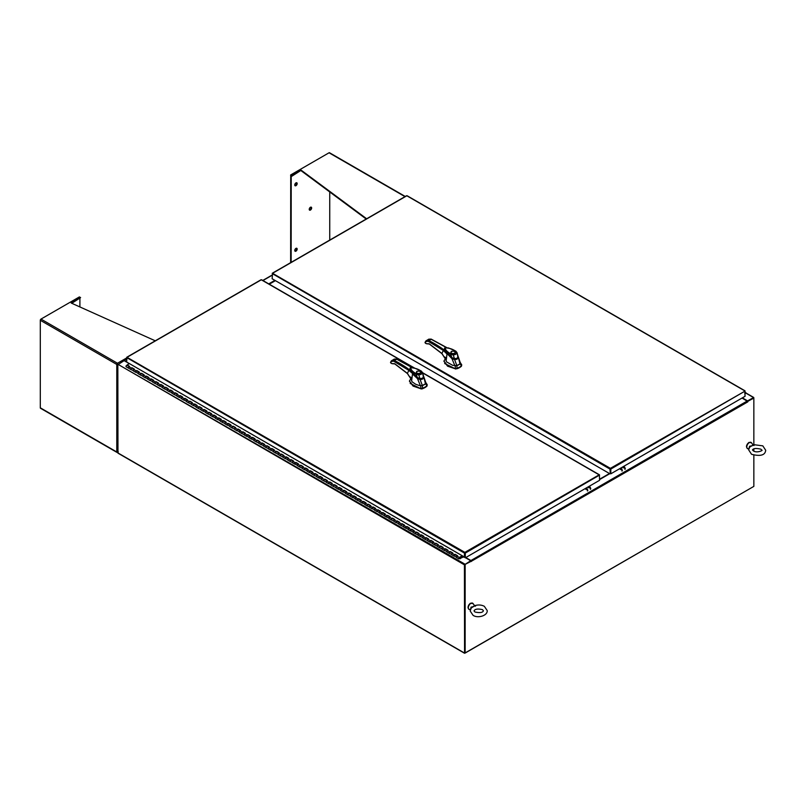<?xml version="1.0" encoding="UTF-8"?>
<svg xmlns="http://www.w3.org/2000/svg" width="806" height="806" viewBox="0 0 806 806"><rect width="100%" height="100%" fill="white"/><g stroke="black" fill="none" stroke-linecap="round" stroke-linejoin="round"><path stroke-width="1.21" d="M463.762 556.805L459.521 558.729M129.353 363.657L127.157 362.388M126.613 362.075L124.114 360.635L117.837 364.745L117.968 453.163L464.558 653.263L753.439 486.623M464.558 653.263L464.427 564.845L470.704 560.734L465.485 557.722M464.73 556.865L464.941 557.409L464.034 557.268M464.85 564.532L470.704 560.734M742.366 397.862L747.585 400.874L753.731 397.469L745.782 392.885M747.434 401.207L753.479 397.912M464.81 652.82L464.79 564.633M753.731 397.469L753.852 398.093L747.565 401.428M275.229 280.559L269.103 284.095M126.613 361.733L124.064 360.665M274.876 280.347L268.741 283.883M464.427 564.845L117.837 364.252L464.85 564.109M742.064 398.043L747.827 401.569M599.563 479.59L609.759 473.696M471.188 561.288L464.79 564.563L470.825 561.077L471.369 561.47L470.946 560.523L465.787 557.551M465.153 564.774L465.153 653.062L753.852 486.381L753.852 455.229M464.79 564.563L465.153 653.062M753.852 451.159L753.852 448.841M753.852 444.811L753.852 398.093L747.515 401.338M610.394 468.346L745.087 391.061L406.829 195.777L272.549 273.294L610.394 468.346L610.323 473.606L609.961 469.072L272.257 273.607M609.961 473.807L272.136 278.765L272.549 273.294M744.663 390.829L745.087 396.29L610.817 473.807L610.817 469.072L744.956 391.142M610.464 468.87L610.817 473.807M413.659 367.748L261.305 279.793L127.036 357.31L464.871 552.362L464.447 557.027L464.447 553.087L126.744 357.622M464.447 557.027L126.613 361.985L127.036 357.31M599.432 475.157L599.563 480.316L465.304 557.823L465.304 553.087L599.563 475.077L422.576 372.896M464.941 552.886L465.304 557.823M275.41 280.659L269.275 284.196M599.563 479.227L609.447 473.515M753.993 445.567C753.953 444.821 752.582 445.295 749.902 446.987L749.268 448.156L749.56 446.252L752.441 445.678L752.723 444.529L751.514 442.806A3.587 2.065 120 0 0 749.389 442.565A3.587 2.065 120 0 0 746.88 446.141A3.587 2.065 120 0 0 748.059 448.801L748.804 448.861M749.046 448.207L749.56 446.252M475.54 606.183C475.399 605.558 474.019 606.132 471.399 607.905L470.805 609.074L471.047 607.15L473.898 606.485L474.22 605.246L473.062 603.573A3.587 2.065 120 0 0 470.785 603.412A3.587 2.065 120 0 0 468.397 606.999A3.587 2.065 120 0 0 469.596 609.568L470.392 609.628M470.613 609.064L471.047 607.15M745.087 392.865L745.087 393.61M745.087 392.512L745.752 392.572L745.087 393.973M454.322 556.15L453.959 555.465L454.957 554.639L457.193 555.928M457.365 556.029L456.377 556.855L456.73 557.54M449.496 553.359L449.133 552.674L450.131 551.848L452.368 553.138M452.539 553.238L451.551 554.065L451.914 554.75M444.67 550.579L444.318 549.894L445.305 549.067L447.542 550.357M447.723 550.458L446.726 551.284L447.088 551.969M439.854 547.788L439.492 547.103L440.479 546.277L442.716 547.566M442.897 547.677L441.9 548.503L442.262 549.188M435.028 545.007L434.666 544.322L435.663 543.496L437.89 544.785M438.071 544.886L437.074 545.712L437.436 546.397M430.203 542.216L429.84 541.541L430.837 540.705L433.074 542.005M433.245 542.106L432.258 542.932L432.61 543.617M425.377 539.436L425.024 538.751L426.011 537.924L428.248 539.214M428.419 539.315L427.432 540.141L427.795 540.826M420.551 536.655L420.198 535.97L421.185 535.144L423.422 536.433M423.603 536.534L422.606 537.36L422.969 538.045M415.735 533.864L415.372 533.179L416.359 532.353L418.596 533.643M418.777 533.743L417.78 534.58L418.143 535.255M410.909 531.083L410.546 530.398L411.544 529.572L413.78 530.862M413.952 530.963L412.964 531.789L413.317 532.474M406.083 528.293L405.72 527.608L406.718 526.781L408.954 528.071M409.126 528.182L408.138 529.008L408.501 529.693M401.257 525.512L400.904 524.827L401.892 524.001L404.128 525.29M404.31 525.391L403.312 526.217L403.675 526.902M396.441 522.731L396.078 522.046L397.066 521.21L399.302 522.51M399.484 522.61L398.486 523.437L398.849 524.122M391.615 519.941L391.253 519.255L392.25 518.429L394.477 519.719M394.658 519.82L393.66 520.646L394.023 521.331M386.789 517.16L386.427 516.475L387.424 515.649L389.661 516.938M389.832 517.039L388.845 517.865L389.197 518.55M381.963 514.369L381.601 513.684L382.598 512.858L384.835 514.147M385.006 514.248L384.019 515.084L384.381 515.759M377.137 511.588L376.785 510.903L377.772 510.077L380.009 511.367M380.19 511.467L379.193 512.294L379.555 512.979M372.322 508.798L371.959 508.112L372.946 507.286L375.183 508.576M375.364 508.687L374.367 509.513L374.73 510.198M367.496 506.017L367.133 505.332L368.13 504.506L370.367 505.795M370.538 505.896L369.541 506.722L369.904 507.407M362.67 503.236L362.307 502.551L363.305 501.725L365.541 503.015M365.712 503.115L364.725 503.941L365.078 504.627M357.844 500.445L357.491 499.76L358.479 498.934L360.715 500.224M360.887 500.325L359.899 501.151L360.262 501.836M353.018 497.665L352.665 496.98L353.653 496.153L355.889 497.443M356.071 497.544L355.073 498.37L355.436 499.055M348.202 494.874L347.839 494.189L348.837 493.363L351.063 494.652M351.245 494.753L350.247 495.589L350.61 496.274M343.376 492.093L343.013 491.408L344.011 490.582L346.248 491.872M346.419 491.972L345.431 492.798L345.784 493.484M338.55 489.302L338.188 488.627L339.185 487.791L341.422 489.081M341.593 489.192L340.606 490.018L340.968 490.703M333.724 486.522L333.372 485.837L334.359 485.01L336.596 486.3M336.777 486.401L335.78 487.227L336.142 487.912M328.908 483.741L328.546 483.056L329.533 482.23L331.77 483.519M331.951 483.62L330.954 484.446L331.316 485.131M324.083 480.95L323.72 480.265L324.717 479.439L326.944 480.729M327.125 480.829L326.128 481.656L326.49 482.341M319.257 478.17L318.894 477.484L319.891 476.658L322.128 477.948M322.299 478.049L321.312 478.875L321.665 479.56M314.431 475.379L314.068 474.694L315.065 473.868L317.302 475.157M317.473 475.258L316.486 476.094L316.849 476.779M309.605 472.598L309.252 471.913L310.239 471.087L312.476 472.376M312.657 472.477L311.66 473.303L312.023 473.988M304.789 469.807L304.426 469.132L305.414 468.296L307.65 469.596M307.832 469.697L306.834 470.523L307.197 471.208M299.963 467.027L299.6 466.342L300.598 465.515L302.834 466.805M303.006 466.906L302.008 467.732L302.371 468.417M295.137 464.246L294.774 463.561L295.772 462.735L298.008 464.024M298.18 464.125L297.192 464.951L297.545 465.636M290.311 461.455L289.959 460.77L290.946 459.944L293.183 461.234M293.354 461.334L292.366 462.16L292.729 462.846M285.495 458.674L285.133 457.989L286.12 457.163L288.357 458.453M288.538 458.554L287.541 459.38L287.903 460.065M280.669 455.884L280.307 455.199L281.304 454.372L283.531 455.662M283.712 455.773L282.715 456.599L283.077 457.284M275.843 453.103L275.481 452.418L276.478 451.592L278.715 452.881M278.886 452.982L277.899 453.808L278.251 454.493M271.018 450.322L270.655 449.637L271.652 448.801L273.889 450.101M274.06 450.201L273.073 451.028L273.435 451.713M266.192 447.531L265.839 446.846L266.826 446.02L269.063 447.31M269.244 447.411L268.247 448.237L268.61 448.922M261.376 444.751L261.013 444.066L262 443.24L264.237 444.529M264.418 444.63L263.421 445.456L263.784 446.141M256.55 441.96L256.187 441.275L257.185 440.449L259.411 441.738M259.592 441.839L258.595 442.675L258.958 443.35M251.724 439.179L251.361 438.494L252.359 437.668L254.595 438.958M254.767 439.058L253.779 439.885L254.132 440.57M246.898 436.389L246.535 435.703L247.533 434.877L249.769 436.167M249.941 436.278L248.953 437.104L249.316 437.789M242.072 433.608L241.719 432.923L242.707 432.097L244.943 433.386M245.125 433.487L244.127 434.313L244.49 434.998M237.256 430.827L236.893 430.142L237.881 429.306L240.117 430.606M240.299 430.706L239.301 431.532L239.664 432.218M232.43 428.036L232.068 427.351L233.065 426.525L235.302 427.815M235.473 427.915L234.475 428.742L234.838 429.427M227.604 425.256L227.242 424.571L228.239 423.744L230.476 425.034M230.647 425.135L229.66 425.961L230.012 426.646M222.778 422.465L222.426 421.78L223.413 420.954L225.65 422.243M225.821 422.344L224.834 423.18L225.196 423.855M217.963 419.684L217.6 418.999L218.587 418.173L220.824 419.463M221.005 419.563L220.008 420.389L220.37 421.075M213.137 416.893L212.774 416.208L213.771 415.382L215.998 416.672M216.179 416.783L215.182 417.609L215.545 418.294M208.311 414.113L207.948 413.428L208.945 412.601L211.182 413.891M211.353 413.992L210.366 414.818L210.719 415.503M203.485 411.332L203.122 410.647L204.12 409.821L206.356 411.11M206.527 411.211L205.54 412.037L205.903 412.722M198.659 408.541L198.306 407.856L199.294 407.03L201.53 408.32M201.712 408.42L200.714 409.247L201.077 409.932M193.843 405.761L193.48 405.075L194.468 404.249L196.704 405.539M196.886 405.64L195.888 406.466L196.251 407.151M189.017 402.97L188.654 402.285L189.652 401.459L191.878 402.748M192.06 402.849L191.062 403.685L191.425 404.37M184.191 400.189L183.828 399.504L184.826 398.678L187.063 399.967M187.234 400.068L186.246 400.894L186.599 401.579M179.365 397.398L179.003 396.723L180 395.887L182.237 397.177M182.408 397.287L181.421 398.114L181.783 398.799M174.539 394.618L174.187 393.933L175.174 393.106L177.411 394.396M177.592 394.497L176.595 395.323L176.957 396.008M169.723 391.837L169.361 391.152L170.348 390.326L172.585 391.615M172.766 391.716L171.769 392.542L172.131 393.227M164.898 389.046L164.535 388.361L165.532 387.535L167.769 388.824M167.94 388.925L166.943 389.751L167.305 390.436M160.072 386.265L159.709 385.58L160.706 384.754L162.943 386.044M163.114 386.145L162.127 386.971L162.48 387.656M155.246 383.475L154.893 382.79L155.88 381.963L158.117 383.253M158.288 383.354L157.301 384.19L157.664 384.875M150.43 380.694L150.067 380.009L151.054 379.183L153.291 380.472M153.472 380.573L152.475 381.399L152.838 382.084M145.604 377.903L145.241 377.228L146.239 376.392L148.465 377.692M148.647 377.792L147.649 378.619L148.012 379.304M140.778 375.122L140.415 374.437L141.413 373.611L143.649 374.901M143.821 375.002L142.833 375.828L143.186 376.513M135.952 372.342L135.589 371.657L136.587 370.831L138.823 372.12M138.995 372.221L138.007 373.047L138.37 373.732M131.126 369.551L130.774 368.866L131.761 368.04L133.998 369.329M134.179 369.43L133.181 370.256L133.544 370.941M129.172 366.549L126.935 365.259L125.948 366.085L126.31 366.77M129.353 366.649L128.356 367.476L128.718 368.161M459.763 558.427L463.601 556.543M460.367 558.739L459.924 558.044M462.483 555.898L459.349 557.812L459.138 558.528L459.954 557.812L458.926 558.901L459.349 557.46L462.271 555.777M456.337 557.117L457.546 555.717L455.128 554.327L453.929 555.717L456.337 557.117M451.511 554.327L452.72 552.936L450.312 551.546L449.708 551.888L449.274 553.329L451.511 554.327M446.685 551.546L447.894 550.155L445.486 548.755L444.277 550.155L446.685 551.546M441.869 548.755L443.068 547.365L440.66 545.974L440.056 546.317L439.633 547.758L441.869 548.755M437.043 545.974L438.252 544.584L435.834 543.194L435.23 543.536L434.807 544.967L437.043 545.974M432.218 543.194L433.427 541.793L431.009 540.403L429.81 541.793L432.218 543.194M427.392 540.403L428.601 539.013L426.193 537.622L425.588 537.965L425.155 539.405L427.392 540.403M422.576 537.622L423.775 536.222L421.367 534.831L420.158 536.222L422.576 537.622M417.75 534.831L418.949 533.441L416.541 532.051L415.936 532.393L415.513 533.834L417.75 534.831M412.924 532.051L414.133 530.66L411.715 529.26L410.516 530.66L412.924 532.051M408.098 529.26L409.307 527.87L406.889 526.479L405.69 527.87L408.098 529.26M403.272 526.479L404.481 525.089L402.073 523.698L401.469 524.041L401.045 525.472L403.272 526.479M398.456 523.698L399.655 522.298L397.247 520.908L396.038 522.298L398.456 523.698M393.63 520.908L394.829 519.517L392.421 518.127L391.817 518.47L391.394 519.91L393.63 520.908M388.804 518.127L390.013 516.727L387.595 515.336L386.396 516.727L388.804 518.127M383.978 515.336L385.187 513.946L382.779 512.556L382.175 512.898L381.742 514.339L383.978 515.336M379.152 512.556L380.361 511.165L377.954 509.765L376.745 511.165L379.152 512.556M374.337 509.765L375.536 508.374L373.128 506.984L371.919 508.374L374.337 509.765M369.511 506.984L370.72 505.594L368.302 504.203L367.697 504.546L367.274 505.987L369.511 506.984M364.685 504.203L365.894 502.803L363.476 501.413L362.277 502.803L364.685 504.203M359.859 501.413L361.068 500.022L358.66 498.632L358.055 498.974L357.622 500.415L359.859 501.413M355.043 498.632L356.242 497.242L353.834 495.841L352.625 497.242L355.043 498.632M350.217 495.841L351.416 494.451L349.008 493.06L348.404 493.403L347.98 494.844L350.217 495.841M345.391 493.06L346.6 491.67L344.182 490.27L342.983 491.67L345.391 493.06M340.565 490.27L341.774 488.879L339.356 487.489L338.157 488.879L340.565 490.27M335.739 487.489L336.948 486.099L334.54 484.708L333.936 485.051L333.513 486.492L335.739 487.489M330.923 484.708L332.122 483.308L329.714 481.917L328.505 483.308L330.923 484.708M326.098 481.917L327.296 480.527L324.889 479.137L324.284 479.479L323.861 480.92L326.098 481.917M321.272 479.137L322.481 477.746L320.063 476.346L318.864 477.746L321.272 479.137M316.446 476.346L317.655 474.956L315.247 473.565L314.642 473.908L314.209 475.349L316.446 476.346M311.62 473.565L312.829 472.175L310.421 470.775L309.212 472.175L311.62 473.565M306.804 470.775L308.003 469.384L305.595 467.994L304.386 469.384L306.804 470.775M301.978 467.994L303.187 466.603L300.769 465.213L300.164 465.556L299.741 466.996L301.978 467.994M297.152 465.213L298.361 463.813L295.943 462.422L294.744 463.813L297.152 465.213M292.326 462.422L293.535 461.032L291.127 459.642L290.523 459.984L290.089 461.425L292.326 462.422M287.51 459.642L288.709 458.251L286.301 456.851L285.092 458.251L287.51 459.642M282.684 456.851L283.883 455.461L281.475 454.07L280.871 454.413L280.448 455.853L282.684 456.851M277.858 454.07L279.067 452.68L276.649 451.289L276.045 451.632L275.622 453.063L277.858 454.07M273.033 451.289L274.242 449.889L271.824 448.499L270.625 449.889L273.033 451.289M268.207 448.499L269.416 447.108L267.008 445.718L266.403 446.061L265.98 447.501L268.207 448.499M263.391 445.718L264.59 444.318L262.182 442.927L260.973 444.318L263.391 445.718M258.565 442.927L259.774 441.537L257.356 440.147L256.751 440.489L256.328 441.93L258.565 442.927M253.739 440.147L254.948 438.756L252.53 437.356L251.331 438.756L253.739 440.147M248.913 437.356L250.122 435.965L247.714 434.575L246.505 435.965L248.913 437.356M244.087 434.575L245.296 433.185L242.888 431.794L242.284 432.137L241.86 433.578L244.087 434.575M239.271 431.794L240.47 430.394L238.062 429.004L236.853 430.394L239.271 431.794M234.445 429.004L235.654 427.613L233.236 426.223L232.632 426.565L232.209 428.006L234.445 429.004M229.619 426.223L230.828 424.822L228.41 423.432L227.211 424.822L229.619 426.223M224.793 423.432L226.002 422.042L223.594 420.651L222.99 420.994L222.557 422.435L224.793 423.432M219.978 420.651L221.176 419.261L218.769 417.861L217.56 419.261L219.978 420.651M215.152 417.861L216.351 416.47L213.943 415.08L212.734 416.47L215.152 417.861M210.326 415.08L211.535 413.69L209.117 412.299L208.512 412.642L208.089 414.083L210.326 415.08M205.5 412.299L206.709 410.899L204.291 409.508L203.092 410.899L205.5 412.299M200.674 409.508L201.883 408.118L199.475 406.728L198.87 407.07L198.447 408.511L200.674 409.508M195.858 406.728L197.057 405.337L194.649 403.937L193.44 405.337L195.858 406.728M191.032 403.937L192.241 402.547L189.823 401.156L189.219 401.499L188.795 402.94L191.032 403.937M186.206 401.156L187.415 399.766L184.997 398.365L183.798 399.766L186.206 401.156M181.38 398.365L182.589 396.975L180.181 395.585L178.972 396.975L181.38 398.365M176.554 395.585L177.763 394.194L175.355 392.804L174.751 393.147L174.328 394.587L176.554 395.585M171.738 392.804L172.937 391.404L170.529 390.013L169.32 391.404L171.738 392.804M166.913 390.013L168.122 388.623L165.704 387.233L165.099 387.575L164.676 389.016L166.913 390.013M162.087 387.233L163.296 385.842L160.878 384.442L159.679 385.842L162.087 387.233M157.261 384.442L158.47 383.052L156.062 381.661L155.457 382.004L155.024 383.444L157.261 384.442M152.445 381.661L153.644 380.271L151.236 378.87L150.027 380.271L152.445 381.661M147.619 378.87L148.818 377.48L146.41 376.09L145.201 377.48L147.619 378.87M142.793 376.09L144.002 374.699L141.584 373.309L140.979 373.652L140.556 375.092L142.793 376.09M137.967 373.309L139.176 371.909L136.758 370.518L135.559 371.909L137.967 373.309M133.141 370.518L134.35 369.128L131.942 367.738L131.338 368.08L130.915 369.521L133.141 370.518M126.089 366.73L128.497 368.13L129.524 366.347L127.116 364.947L129.423 363.607L462.251 555.787M129.222 366.518L127.116 364.947M457.244 555.898L455.078 554.709M452.418 553.107L450.252 551.919M447.592 550.327L445.436 549.138M442.766 547.536L440.61 546.347M437.95 544.755L435.784 543.566M433.124 541.975L430.958 540.786M428.298 539.184L426.132 537.995M423.472 536.403L421.316 535.214M418.646 533.612L416.49 532.423M413.831 530.832L411.665 529.643M409.005 528.041L406.839 526.852M404.179 525.26L402.023 524.071M399.353 522.479L397.197 521.291M394.537 519.689L392.371 518.5M389.711 516.908L387.545 515.719M384.885 514.117L382.719 512.928M380.059 511.336L377.903 510.148M375.233 508.546L373.077 507.367M370.417 505.765L368.251 504.576M365.592 502.984L363.425 501.795M360.766 500.194L358.599 499.005M355.94 497.413L353.784 496.224M351.114 494.622L348.958 493.433M346.298 491.841L344.132 490.653M341.472 489.061L339.306 487.872M336.646 486.27L334.49 485.081M331.82 483.489L329.664 482.3M327.004 480.698L324.838 479.51M322.178 477.918L320.012 476.729M317.352 475.127L315.186 473.938M312.526 472.346L310.37 471.157M307.701 469.566L305.545 468.377M302.885 466.775L300.719 465.586M298.059 463.994L295.893 462.805M293.233 461.203L291.067 460.014M288.407 458.423L286.251 457.234M283.591 455.632L281.425 454.443M278.765 452.851L276.599 451.662M273.939 450.07L271.773 448.882M269.113 447.28L266.957 446.091M264.287 444.499L262.131 443.31M259.472 441.708L257.305 440.519M254.646 438.927L252.48 437.739M249.82 436.137L247.654 434.948M244.994 433.356L242.838 432.167M240.168 430.575L238.012 429.386M235.352 427.785L233.186 426.596M230.526 425.004L228.36 423.815M225.7 422.213L223.534 421.024M220.874 419.432L218.718 418.243M216.058 416.642L213.892 415.463M211.232 413.861L209.066 412.672M206.407 411.08L204.24 409.891M201.581 408.289L199.425 407.101M196.755 405.509L194.599 404.32M191.939 402.718L189.773 401.529M187.113 399.937L184.947 398.748M182.287 397.156L180.121 395.968M177.461 394.366L175.305 393.177M172.635 391.585L170.479 390.396M167.819 388.794L165.653 387.605M162.993 386.014L160.827 384.825M158.167 383.223L156.001 382.034M153.341 380.442L151.185 379.253M148.526 377.661L146.36 376.473M143.7 374.871L141.534 373.682M138.874 372.09L136.708 370.901M134.048 369.299L131.892 368.11M623.078 467.802L622.595 467.017M620.479 469.304L619.995 468.518M623.854 466.281A2.559 1.481 60 0 1 625.255 469.122M623.129 466.704L623.431 467.843M624.892 469.334A2.559 1.481 -120 0 0 623.491 466.493M620.469 469.545L620.167 468.417M621.93 471.036A2.559 1.481 -120 0 0 620.539 468.205M620.892 467.994A2.559 1.481 60 0 1 622.292 470.835M458.584 364.866A10.74 6.206 0 0 0 459.974 363.879L461.465 365.712A12.09 6.982 180 0 1 459.541 367.173A12.09 6.982 180 0 1 457.022 368.282L456.881 365.672A10.74 6.206 0 0 0 458.584 364.866M445.678 358.196L443.935 361.068L447.562 365.723L455.521 368.876L457.022 368.725A12.09 6.982 0 0 0 461.465 366.156L461.737 364.846L460.155 362.388M444.66 363.526L455.541 368.886L447.562 366.166L443.945 361.29M455.088 365.843L455.521 368.443L457.022 368.725M461.465 365.712L461.737 364.846L460.286 362.851L459.974 363.879M456.438 365.803L459.974 363.889L460.317 362.831L458.201 356.574L459.974 363.889M444.892 350.741L451.884 357.844L444.59 349.885M457.939 356.907C457.627 358.438 456.448 359.113 454.403 358.942L454.403 359.164M454.403 358.942L451.884 357.844M455.259 352.534A2.176 1.259 180 0 1 455.259 352.585A2.176 1.259 180 0 1 454.796 353.36M451.35 351.366C454.735 350.751 455.884 351.416 454.816 353.371C451.431 353.985 450.272 353.32 451.35 351.366M452.337 353.663A2.176 1.259 180 0 1 451.541 353.371A2.176 1.259 180 0 1 450.907 352.474A2.176 1.259 180 0 1 451.541 351.587L451.541 351.587A2.176 1.259 180 0 1 451.592 351.557M451.451 353.421A2.176 1.259 180 0 1 450.907 352.585A2.176 1.259 180 0 1 450.907 352.534M454.624 351.587L454.524 351.537A2.045 1.179 180 0 1 454.524 353.199A2.045 1.179 180 0 1 451.632 353.199A2.045 1.179 180 0 1 451.632 351.537A2.045 1.179 180 0 1 454.524 351.537L454.624 351.587A2.176 1.259 180 0 1 455.259 352.474A2.176 1.259 180 0 1 454.624 353.371A2.176 1.259 180 0 1 453.828 353.663M455.571 351.174L456.952 352.696L455.843 351.144L448.519 347.93L444.741 347.91L444.358 348.887L450.635 354.459L451.007 353.804C447.521 352.202 445.557 350.217 445.124 347.849C449.224 347.97 452.71 349.079 455.571 351.174L456.952 352.696C456.72 354.005 455.43 354.751 453.083 354.922L450.635 354.459L451.944 357.693L454.413 358.64L451.844 357.622L448.69 354.882L444.378 348.978L444.983 350.822L443.774 349.824L443.33 350.439L446.998 354.046L446.222 360.262L445.436 357.39M454.383 358.751L456.76 358.307M444.962 348.041L444.378 349.079L445.486 351.406C446.776 353.481 452.065 358.045 451.834 357.723L454.332 358.831C456.851 358.831 458.07 358.096 458.02 356.645L457.919 355.758L457.687 356.786M456.952 352.696L458.01 356.564C457.687 358.096 456.488 358.791 454.413 358.64L453.093 354.297L451.007 353.804M455.541 369.027L461.354 366.337L461.606 365.521M444.559 356.877L446.584 361.884L452.619 365.309L456.891 365.662L454.584 359.557L451.975 358.7L454.937 365.843M457.536 355.486L458.271 357.421C457.899 358.932 456.67 359.637 454.574 359.557L458.271 357.421M451.975 358.7L447.219 353.713M441.91 353.471L429.185 343.779L426.384 343.688L429.326 344.041L441.92 353.633L446.222 360.262L441.91 353.471L443.33 350.439L428.147 341.24L425.79 341.623L425.145 342.782L425.719 343.346M445.537 351.738L444.983 350.822M428.188 339.648L430.938 339.145L447.048 347.93M426.384 343.688L424.994 342.57L425.759 341.079L428.742 339.175L431.19 339.104L447.31 347.9M431.361 339.386L428.48 340.565C431.341 341.512 440.963 347.346 443.774 349.824M427.18 343.86L429.185 343.779M428.147 341.24L428.48 340.565L425.86 340.988L425.155 342.711M426.384 340.535L425.79 341.623M444.408 349.23L445.023 350.832L444.408 349.29M424.087 384.784A10.74 6.206 -0 0 0 425.477 383.797L426.968 385.631A12.09 6.982 180 0 1 425.044 387.092A12.09 6.982 180 0 1 422.525 388.2L422.384 385.59A10.74 6.206 -0 0 0 424.087 384.784M411.181 378.115L409.438 380.986L413.065 385.641L421.024 388.794L422.525 388.643A12.09 6.982 -0 0 0 426.968 386.074L427.24 384.764L425.659 382.306M410.163 383.434L421.044 388.804L413.065 386.084L409.448 381.208M420.591 385.762L421.024 388.361L422.525 388.643M426.968 385.631L427.24 384.764L425.79 382.769L425.477 383.797L425.82 382.749L423.704 376.493L425.477 383.807L421.941 385.721M410.395 370.659L417.387 377.762L410.093 369.803M423.442 376.825C423.13 378.357 421.951 379.032 419.906 378.86L419.906 379.082M419.906 378.86L417.387 377.762M420.762 372.453A2.176 1.259 180 0 1 420.762 372.503A2.176 1.259 180 0 1 420.299 373.279M416.853 371.284C420.238 370.659 421.387 371.334 420.309 373.279C416.934 373.903 415.775 373.238 416.853 371.284M417.84 373.581A2.176 1.259 180 0 1 417.045 373.279A2.176 1.259 180 0 1 416.41 372.392A2.176 1.259 180 0 1 417.045 371.506L417.045 371.506A2.176 1.259 180 0 1 417.095 371.475M416.954 373.339A2.176 1.259 180 0 1 416.41 372.503A2.176 1.259 180 0 1 416.41 372.453M420.127 371.506L420.027 371.455A2.045 1.179 180 0 1 420.027 373.118A2.045 1.179 180 0 1 417.135 373.118A2.045 1.179 180 0 1 417.135 371.455A2.045 1.179 180 0 1 420.027 371.455L420.127 371.506A2.176 1.259 180 0 1 420.762 372.392A2.176 1.259 180 0 1 420.127 373.279A2.176 1.259 180 0 1 419.332 373.581M421.075 371.092L422.455 372.604L421.347 371.062L414.012 367.838L410.244 367.828L409.861 368.805L416.138 374.377L416.511 373.722C413.025 372.12 411.06 370.125 410.627 367.758C414.727 367.889 418.213 368.997 421.075 371.092L422.455 372.604C422.223 373.924 420.934 374.669 418.586 374.84L416.138 374.377L417.337 377.54L419.916 378.558L417.337 377.54L414.193 374.8L409.871 368.886M419.886 378.659L422.263 378.226M410.466 367.959L409.881 368.997L410.989 371.324C412.269 373.4 417.568 377.964 417.337 377.641L419.835 378.749C422.344 378.749 423.573 378.014 423.523 376.563L423.422 375.677L423.19 376.704M422.455 372.604L423.503 376.483C423.19 378.014 421.991 378.699 419.916 378.558L418.596 374.216L416.511 373.722M421.044 388.935L422.455 388.794L426.848 386.255L427.109 385.439M410.063 376.795L412.088 381.802L415.664 384.25L419.432 385.57L422.394 385.58L420.077 379.475L417.478 378.608L420.44 385.762M423.039 375.405L423.775 377.339C423.402 378.85 422.163 379.555 420.077 379.475L423.775 377.339M417.76 378.165L417.468 378.598L412.501 373.964L411.725 380.17L410.939 377.299M407.413 373.39L394.688 363.697L391.887 363.607L394.829 363.959L407.423 373.551L411.725 380.17L407.413 373.39L408.833 370.357L412.722 373.631M411.04 371.657L409.277 369.742L408.833 370.357L393.65 361.159L391.293 361.541L390.648 362.7L391.222 363.254M393.691 359.567L396.441 359.063L412.551 367.848M391.887 363.607L390.497 362.488L391.253 360.997L394.245 359.093L396.693 359.023L412.813 367.808M396.864 359.305L393.983 360.484C396.844 361.42 406.466 367.264 409.277 369.742M392.683 363.778L394.688 363.697M393.65 361.159L393.983 360.484L391.363 360.907L390.658 362.629M391.877 360.453L391.293 361.541M588.561 487.741L588.068 486.945M585.962 489.232L585.478 488.446M589.337 486.22A2.559 1.481 60 0 1 590.727 489.051M588.612 486.633L588.904 487.771M590.365 489.262A2.559 1.481 -120 0 0 588.974 486.421M585.952 489.474L585.65 488.345M587.413 490.975A2.559 1.481 -120 0 0 586.012 488.134M586.375 487.922A2.559 1.481 60 0 1 587.775 490.763M405.267 196.473L329.523 152.737A0.977 0.564 120 0 0 329.039 152.787L290.634 174.962L291.832 175.658L301.232 170.227L366.649 218.769M290.634 174.962L291.832 175.658M291.832 176.232L301.232 170.227M301.232 170.812L366.206 219.02M295.963 251.16A1.703 0.987 -60 0 1 295.107 251.25A1.703 0.987 -60 0 1 294.855 249.88A1.703 0.987 -60 0 1 295.963 248.379A1.703 0.987 -60 0 1 296.82 248.298A1.703 0.987 -60 0 1 297.082 249.659A1.703 0.987 -60 0 1 295.963 251.16M296.527 248.218A1.703 0.987 -60 0 1 295.459 250.868A1.703 0.987 -60 0 1 294.895 251.039M295.963 182.891A1.703 0.987 120 0 0 294.855 184.393A1.703 0.987 120 0 0 295.107 185.753A1.703 0.987 120 0 0 295.963 185.672A1.703 0.987 120 0 0 297.082 184.171A1.703 0.987 120 0 0 296.82 182.801A1.703 0.987 120 0 0 295.963 182.891M294.895 185.541A1.703 0.987 120 0 0 295.459 185.38A1.703 0.987 120 0 0 296.527 182.72M310.431 207.273A1.703 0.987 120 0 0 309.323 208.784A1.703 0.987 120 0 0 309.585 210.144A1.703 0.987 120 0 0 310.431 210.064A1.703 0.987 120 0 0 311.549 208.563A1.703 0.987 120 0 0 311.287 207.192A1.703 0.987 120 0 0 310.431 207.273M309.363 209.933A1.703 0.987 120 0 0 309.927 209.772A1.703 0.987 120 0 0 310.995 207.112M290.714 175.587L290.634 262.655M329.735 240.087L329.735 191.959M291.218 175.879L291.137 262.363M290.634 175.627L291.137 175.92M117.485 451.793L117.485 452.368A0.977 0.564 -60 0 1 116.991 452.418L40.502 408.259A0.977 0.564 120 0 1 40.3 407.806L40.3 320.284A0.977 0.564 120 0 1 40.985 319.085L79.401 296.91L80.6 297.615L71.2 303.036L155.276 340.807M116.991 452.418A0.977 0.564 -60 0 1 116.789 451.975L116.789 364.443L118.17 364.604L116.789 364.443A0.977 0.564 -60 0 1 117.485 363.254L117.807 364.08L117.485 363.254L40.985 319.085M71.764 303.288L80.6 297.615M118.301 451.894L117.485 452.368M40.3 407.806L116.789 451.975L118.17 451.813M79.895 306.945L79.895 298.593M745.741 393.066L753.429 397.499M464.427 652.991L117.837 452.881M272.136 275.249L262.958 280.538M126.613 359.264L124.477 360.494M470.946 560.523L747.222 401.015M471.369 561.258L747.827 401.851M464.871 552.362L599.14 474.845M748.794 442.695A3.012 1.743 120 0 0 746.799 447.34M470.21 603.533A3.012 1.743 120 0 0 468.336 608.107M460.488 558.346L459.934 558.024M456.942 556.069L459.349 557.46M452.116 553.289L454.524 554.679M447.29 550.498L449.708 551.888M442.464 547.717L444.882 549.108M437.648 544.927L440.056 546.317M432.822 542.146L435.23 543.536M427.996 539.355L430.414 540.755M423.17 536.574L425.588 537.965M418.354 533.794L420.762 535.184M413.528 531.003L415.936 532.393M408.702 528.222L411.11 529.613M403.877 525.431L406.295 526.832M399.051 522.651L401.469 524.041M394.235 519.86L396.643 521.26M389.409 517.079L391.817 518.47M384.583 514.299L386.991 515.689M379.757 511.508L382.175 512.898M374.941 508.727L377.349 510.117M370.115 505.936L372.523 507.337M365.289 503.156L367.697 504.546M360.463 500.365L362.881 501.765M355.637 497.584L358.055 498.974M350.822 494.803L353.23 496.194M345.996 492.013L348.404 493.403M341.17 489.232L343.578 490.622M336.344 486.441L338.762 487.842M331.518 483.66L333.936 485.051M326.702 480.88L329.11 482.27M321.876 478.089L324.284 479.479M317.05 475.308L319.458 476.699M312.224 472.518L314.642 473.908M307.408 469.737L309.816 471.127M302.582 466.946L304.99 468.346M297.757 464.165L300.164 465.556M292.931 461.385L295.349 462.775M288.105 458.594L290.523 459.984M283.289 455.813L285.697 457.204M278.463 453.022L280.871 454.413M273.637 450.242L276.045 451.632M268.811 447.451L271.229 448.851M263.985 444.67L266.403 446.061M259.169 441.89L261.577 443.28M254.343 439.099L256.751 440.489M249.517 436.318L251.925 437.708M244.692 433.527L247.11 434.928M239.876 430.747L242.284 432.137M235.05 427.956L237.458 429.356M230.224 425.175L232.632 426.565M225.398 422.394L227.816 423.785M220.572 419.604L222.99 420.994M215.756 416.823L218.164 418.213M210.93 414.032L213.338 415.433M206.104 411.251L208.512 412.642M201.278 408.461L203.696 409.861M196.452 405.68L198.87 407.07M191.637 402.899L194.044 404.29M186.811 400.108L189.219 401.499M181.985 397.328L184.393 398.718M177.159 394.537L179.577 395.937M172.343 391.756L174.751 393.147M167.517 388.976L169.925 390.366M162.691 386.185L165.099 387.575M157.865 383.404L160.283 384.794M153.039 380.613L155.457 382.004M148.223 377.833L150.631 379.223M143.397 375.042L145.805 376.442M138.572 372.261L140.979 373.652M133.746 369.48L136.164 370.871M128.92 366.69L131.338 368.08M456.428 352.373L453.093 354.297M426.253 343.678L425.326 343.114M421.931 372.291L418.596 374.216M391.756 363.597L390.829 363.032M329.039 152.787L404.985 196.634M116.789 364.443L40.3 320.284M117.485 363.254L126.613 357.975M272.136 275.048L262.786 280.438M126.613 359.063L124.174 360.463M407.131 195.747L744.966 390.789M272.257 273.264L406.526 195.747M261.607 279.763L414.304 367.919M422.505 372.654L599.442 474.805M126.733 357.28L261.003 279.763M749.6 447.32L748.653 449.869L751.545 454.282C760.481 456.559 765.196 455.219 765.7 450.262L762.808 445.849L752.723 444.529M748.059 448.801C745.721 447.29 746.013 445.164 748.935 442.413L751.514 442.806M761.861 450.171L760.884 449.174C756.139 448.076 753.338 448.338 752.482 449.96L753.459 450.957C757.177 453.355 763.403 450.161 761.861 450.171M471.097 608.258L470.19 611.049L473.082 615.341C477.706 618.514 487.529 615.855 487.237 610.616L484.346 606.324C481.545 604.863 478.482 604.601 475.167 605.548L474.22 605.246M469.596 609.568C467.319 608.339 467.561 606.243 470.331 603.261L473.062 603.573M483.409 610.716L482.431 609.638C477.746 608.56 474.946 608.993 474.029 610.948L475.006 612.026C480.003 613.074 482.804 612.631 483.409 610.716M745.61 392.391L745.087 392.089M456.518 557.5L458.926 558.901M451.692 554.719L454.1 556.11M446.867 551.939L449.274 553.329M442.041 549.148L444.459 550.538M437.215 546.367L439.633 547.758M432.399 543.576L434.807 544.967M427.573 540.796L429.981 542.186M422.747 538.005L425.155 539.405M417.921 535.224L420.339 536.615M413.095 532.444L415.513 533.834M408.279 529.653L410.687 531.043M403.453 526.872L405.861 528.262M398.627 524.081L401.045 525.472M393.802 521.301L396.22 522.691M388.986 518.51L391.394 519.91M384.16 515.729L386.568 517.12M379.334 512.948L381.742 514.339M374.508 510.158L376.926 511.548M369.682 507.377L372.1 508.767M364.866 504.586L367.274 505.987M360.04 501.806L362.448 503.196M355.214 499.015L357.622 500.415M350.388 496.234L352.806 497.624M345.562 493.453L347.98 494.844M340.747 490.663L343.155 492.053M335.921 487.882L338.329 489.272M331.095 485.091L333.513 486.492M326.269 482.31L328.687 483.701M321.453 479.52L323.861 480.92M316.627 476.739L319.035 478.129M311.801 473.958L314.209 475.349M306.975 471.167L309.393 472.558M302.149 468.387L304.567 469.777M297.333 465.596L299.741 466.996M292.507 462.815L294.915 464.206M287.682 460.035L290.089 461.425M282.856 457.244L285.274 458.634M278.03 454.463L280.448 455.853M273.214 451.672L275.622 453.063M268.388 448.892L270.796 450.282M263.562 446.101L265.98 447.501M258.736 443.32L261.154 444.711M253.92 440.539L256.328 441.93M249.094 437.749L251.502 439.139M244.268 434.968L246.676 436.358M239.442 432.177L241.86 433.578M234.617 429.397L237.035 430.787M229.801 426.606L232.209 428.006M224.975 423.825L227.383 425.215M220.149 421.044L222.557 422.435M215.323 418.254L217.741 419.644M210.497 415.473L212.915 416.863M205.681 412.682L208.089 414.083M200.855 409.901L203.263 411.292M196.029 407.111L198.447 408.511M191.203 404.33L193.621 405.72M186.388 401.549L188.795 402.94M181.562 398.758L183.97 400.149M176.736 395.978L179.144 397.368M171.91 393.187L174.328 394.587M167.084 390.406L169.502 391.797M162.268 387.626L164.676 389.016M157.442 384.835L159.85 386.225M152.616 382.054L155.024 383.444M147.79 379.263L150.208 380.654M142.964 376.483L145.382 377.873M138.148 373.692L140.556 375.092M133.322 370.911L135.73 372.301M128.497 368.13L130.915 369.521M455.259 352.474L454.675 353.35C452.821 353.905 451.562 353.653 450.907 352.585L450.907 352.474M457.919 355.758L456.901 352.403M458.201 356.574L457.506 355.345M420.762 372.392L420.178 373.269C418.324 373.823 417.065 373.571 416.41 372.503L416.41 372.392M423.422 375.677L422.404 372.322M423.704 376.493L423.009 375.264M410.526 370.75L409.911 369.148"/></g></svg>
